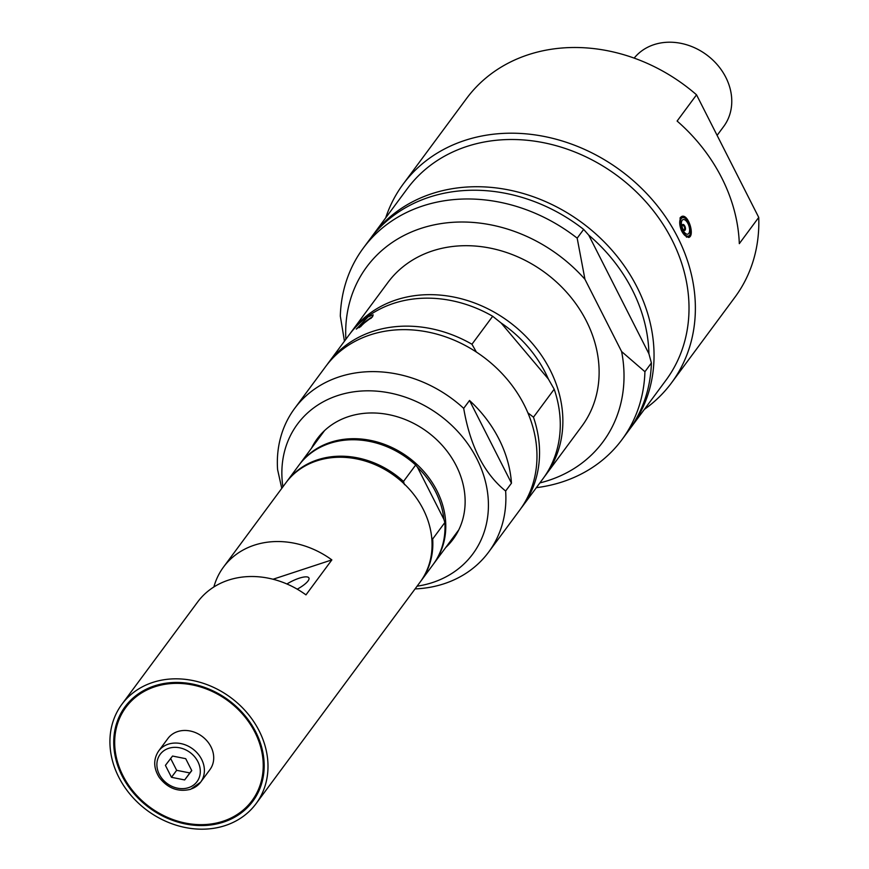 <?xml version="1.0" encoding="UTF-8"?>
<svg xmlns="http://www.w3.org/2000/svg" width="869" height="869" viewBox="0 0 869 869"><rect width="100%" height="100%" fill="white"/><g stroke="black" fill="none" stroke-linecap="round" stroke-linejoin="round"><path stroke-width="1.3" d="M286.922 583.99A17.228 4.769 153.1 0 1 299.088 578.243A17.228 4.769 153.1 0 1 308.908 577.928A17.228 4.769 153.1 0 1 297.231 589.171M717.11 135.358L723.714 126.45A56.322 47.371 -143.5 0 0 725.811 77.341A56.322 47.371 -143.5 0 0 634.185 58.104M682.382 227.754A3.118 1.445 -108.2 0 1 682.828 224.463A3.118 1.445 -108.2 0 1 685.206 227.091A3.118 1.445 -108.2 0 1 684.772 230.383A3.118 1.445 -108.2 0 1 682.382 227.754M682.024 227.689A7.647 3.552 -108.2 0 1 683.24 219.564A7.647 3.552 -108.2 0 1 688.954 226.049A7.647 3.552 -108.2 0 1 687.737 234.163A7.647 3.552 -108.2 0 1 682.024 227.689M680.373 217.489L681.752 216.446C688.444 213.546 695.124 236.086 688.672 237.465C681.546 234.239 678.787 227.58 680.373 217.489M739.313 243.646A166.967 140.43 -143.5 0 0 677.114 121.052L696.536 94.819L758.735 217.413L739.313 243.646M644.364 409.386A166.967 140.43 -143.5 0 0 671.476 382.914A166.967 140.43 -143.5 0 0 653.445 201.076A166.967 140.43 -143.5 0 0 464.698 140.463A166.967 140.43 -143.5 0 0 403.107 184.195A166.967 140.43 -143.5 0 0 385.695 217.858M696.536 94.819A166.967 140.43 -143.5 0 0 528.146 54.769A166.967 140.43 -143.5 0 0 466.555 98.501L403.107 184.195M671.476 382.914L734.935 297.22A166.967 140.43 -143.5 0 0 758.735 217.413M445.732 547.513A84.489 71.062 -143.5 0 0 453.042 539.323A84.489 71.062 -143.5 0 0 443.918 447.307A84.489 71.062 -143.5 0 0 348.404 416.642A84.489 71.062 -143.5 0 0 317.239 438.769A84.489 71.062 -143.5 0 0 311.536 448.154M454.139 536.14A84.489 71.062 -143.5 0 0 456.909 533.392M321.78 433.338A84.489 71.062 -143.5 0 0 319.955 436.792M417.087 586.184A109.081 91.745 -143.5 0 0 432.566 582.534A109.081 91.745 -143.5 0 0 476.885 458.865A109.081 91.745 -143.5 0 0 337.715 395.558A109.081 91.745 -143.5 0 0 282.903 486.836M511.472 483.164L505.639 491.028C484.131 473.638 470.151 446.069 463.698 408.354L469.521 400.479L511.472 483.164A120.693 101.521 -143.5 0 0 469.521 400.479M415.078 588.91A120.693 101.521 -143.5 0 0 444.092 583.74A120.693 101.521 -143.5 0 0 488.617 552.13A120.693 101.521 -143.5 0 0 505.639 491.028M463.698 408.354A120.693 101.521 -143.5 0 0 294.613 408.484A120.693 101.521 -143.5 0 0 277.591 469.575L281.762 488.378M488.617 552.13L519.695 510.157A120.693 101.521 -143.5 0 0 495.819 367.348A120.693 101.521 -143.5 0 0 345.732 347.057A120.693 101.521 -143.5 0 0 325.69 366.512L294.613 408.484M520.966 508.387A120.693 101.521 -143.5 0 0 522.28 506.66L543.006 478.678A120.693 101.521 -143.5 0 0 554.194 389.214L533.468 417.196L527.863 412.797M522.28 506.66A120.693 101.521 -143.5 0 0 533.468 417.196M548.35 379.003A116.674 98.132 -143.5 0 0 501.109 322.986L548.35 379.003L554.194 389.214M544.276 476.907A120.693 101.521 -143.5 0 0 545.591 475.18A120.693 101.521 -143.5 0 0 521.726 332.371A120.693 101.521 -143.5 0 0 371.628 312.08A120.693 101.521 -143.5 0 0 351.587 331.534A120.693 101.521 -143.5 0 0 350.316 333.294M545.591 475.18L581.85 426.212A120.693 101.521 -143.5 0 0 568.815 294.765A120.693 101.521 -143.5 0 0 432.371 250.945A120.693 101.521 -143.5 0 0 407.887 263.111A120.693 101.521 -143.5 0 0 387.846 282.566L351.587 331.534M476.375 352.054L471.954 344.243L492.68 316.262L501.109 322.986M492.68 316.262A120.693 101.521 -143.5 0 0 349.001 335.032L328.276 363.014A120.693 101.521 -143.5 0 0 327.005 364.774M471.954 344.243A120.693 101.521 -143.5 0 0 328.276 363.014M372.573 316.674L356.279 329.112L368.065 316.892L373.192 314.85L372.573 316.674M360.602 326.755A7.647 1.119 139.9 0 1 366.045 321.563A7.647 1.119 139.9 0 1 371.193 318.25M577.179 238.16L583.653 229.416L588.726 235.119L648.915 353.759L651.402 362.96L644.928 371.704L621.617 351.565L584.946 279.286L577.179 238.16A160.928 135.358 -143.5 0 0 363.285 248.132A160.928 135.358 -143.5 0 0 340.311 316.088L344.45 341.169M583.653 229.416A160.928 135.358 -143.5 0 0 369.759 239.388L363.285 248.132M648.915 353.759A156.909 131.979 -143.5 0 0 588.726 235.119M629.71 429.156A160.928 135.358 -143.5 0 0 631.013 427.418A160.928 135.358 -143.5 0 0 613.633 252.151A160.928 135.358 -143.5 0 0 431.708 193.733A160.928 135.358 -143.5 0 0 372.345 235.89A160.928 135.358 -143.5 0 0 371.074 237.65M631.013 427.418L665.98 380.198A160.928 135.358 -143.5 0 0 648.6 204.932A160.928 135.358 -143.5 0 0 466.675 146.513A160.928 135.358 -143.5 0 0 407.311 188.671L372.345 235.89M536.347 487.672A160.928 135.358 -143.5 0 0 621.954 439.66L628.428 430.915A160.928 135.358 -143.5 0 0 651.402 362.96M621.954 439.66A160.928 135.358 -143.5 0 0 644.928 371.704M584.946 279.286A146.991 123.637 -143.5 0 0 429.471 225.94A146.991 123.637 -143.5 0 0 345.851 339.279M539.855 482.925A146.991 123.637 -143.5 0 0 621.617 351.565M170.596 758.365L176.657 770.314L189.833 772.943L191.712 770.488M176.657 770.314L171.475 777.31L165.414 765.361L172.54 756.052L185.716 758.68L191.777 770.629L184.662 779.938L171.475 777.31M184.662 779.938L189.833 772.943M210.95 746.764A26.146 21.997 36.5 0 1 209.972 769.565L200.652 782.154A26.146 21.997 -143.5 0 0 201.63 759.365A26.146 21.997 -143.5 0 0 180.622 743.538A26.146 21.997 -143.5 0 0 158.614 751.033L167.945 738.444A26.146 21.997 36.5 0 1 189.942 730.948A26.146 21.997 36.5 0 1 210.95 746.764M154.41 685.902A79.459 66.837 -143.5 0 0 125.103 706.725A79.459 66.837 -143.5 0 0 133.685 793.256A79.459 66.837 -143.5 0 0 223.507 822.107A79.459 66.837 -143.5 0 0 252.814 801.283A79.459 66.837 -143.5 0 0 244.232 714.752A79.459 66.837 -143.5 0 0 154.41 685.902M255.616 797.134A79.459 66.837 36.5 0 1 251.652 801.175M125.549 707.8A79.459 66.837 36.5 0 1 128.254 702.825M225.256 825.55A83.478 70.215 -143.5 0 0 256.051 803.684A83.478 70.215 -143.5 0 0 247.035 712.765A83.478 70.215 -143.5 0 0 152.662 682.458A83.478 70.215 -143.5 0 0 121.866 704.324A83.478 70.215 -143.5 0 0 130.882 795.244A83.478 70.215 -143.5 0 0 225.256 825.55M213.872 586.977A83.478 70.215 36.5 0 1 223.518 567.044A83.478 70.215 36.5 0 1 254.313 545.167A83.478 70.215 36.5 0 1 331.86 559.897L305.964 594.874A83.478 70.215 -143.5 0 0 228.417 580.144A83.478 70.215 -143.5 0 0 197.621 602.021L121.866 704.324M273.04 579.243L331.86 559.897M117.272 761.07A78.449 65.99 -143.5 0 0 178.145 821.27A78.449 65.99 -143.5 0 0 252.01 800.686A78.449 65.99 -143.5 0 0 260.646 746.938A78.449 65.99 -143.5 0 0 199.761 686.738A78.449 65.99 -143.5 0 0 125.907 707.323A78.449 65.99 -143.5 0 0 117.272 761.07M132.229 698.785A78.449 65.99 -143.5 0 0 131.871 699.273L125.907 707.323M252.01 800.686L257.963 792.637A78.449 65.99 -143.5 0 0 258.321 792.159M256.051 803.684L420.118 582.1A83.478 70.215 -143.5 0 0 423.236 509.321A83.478 70.215 -143.5 0 0 356.181 458.81A83.478 70.215 -143.5 0 0 285.934 482.74L223.518 567.044M404.476 484.663L403.498 481.459A83.478 70.215 -143.5 0 0 286.705 481.698A83.478 70.215 -143.5 0 0 286.325 482.219M403.498 481.459L415.675 465.024A83.478 70.215 -143.5 0 0 298.882 465.252L286.705 481.698M415.675 465.024L417.424 467.174L443.885 519.336A82.273 69.205 -143.5 0 0 435.565 491.648A82.273 69.205 -143.5 0 0 417.424 467.174M433.457 564.079A83.478 70.215 -143.5 0 0 433.848 563.557A83.478 70.215 -143.5 0 0 436.966 490.789A83.478 70.215 -143.5 0 0 369.912 440.268A83.478 70.215 -143.5 0 0 299.664 464.209A83.478 70.215 -143.5 0 0 299.273 464.73M420.498 581.567A83.478 70.215 -143.5 0 0 420.9 581.046A83.478 70.215 -143.5 0 0 432.686 538.976L431.719 537.802M420.9 581.046L433.066 564.611A83.478 70.215 -143.5 0 0 444.852 522.541L432.686 538.976M443.885 519.336L444.852 522.541M689.867 225.831A9.657 4.486 -108.2 0 1 688.335 236.086A9.657 4.486 -108.2 0 1 681.111 227.895A9.657 4.486 -108.2 0 1 682.643 217.641A9.657 4.486 -108.2 0 1 689.867 225.831M690.225 234.13A10.059 4.671 -108.2 0 1 688.291 236.531A10.059 4.671 -108.2 0 1 688.118 236.585A10.059 4.671 -108.2 0 1 680.59 228.058A10.059 4.671 -108.2 0 1 682.002 217.424A10.059 4.671 -108.2 0 1 684.989 218.206M372.312 317.011L363.014 323.757L359.212 327.689A9.657 1.412 139.9 0 1 363.036 323.757A9.657 1.412 139.9 0 1 372.28 317.044M191.006 789.009A26.146 21.997 -143.5 0 0 200.652 782.154L190.615 789.302C178.112 792.322 167.641 788.335 159.201 777.331C153.433 768.022 153.237 759.256 158.614 751.033M197.882 761.646A22.931 19.292 36.5 0 1 188.573 787.651A22.931 19.292 36.5 0 1 159.309 774.344A22.931 19.292 36.5 0 1 168.629 748.339A22.931 19.292 36.5 0 1 197.882 761.646M686.434 237.139L688.291 236.531C689.834 237.552 690.583 234.836 690.529 228.384C685.858 214.285 684.175 218.467 682.002 217.424L680.003 218.076M683.946 230.209A3.215 3.215 0 0 0 682.263 225.093M324.55 430.589L299.664 464.209M458.734 529.938L433.848 563.557"/></g></svg>

